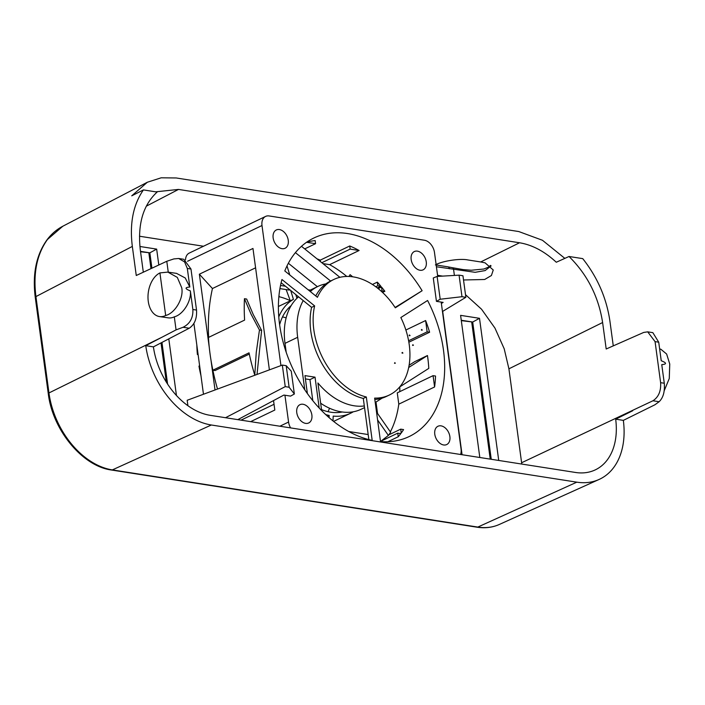 <?xml version="1.0" encoding="UTF-8"?>
<svg xmlns="http://www.w3.org/2000/svg" width="705" height="705" viewBox="0 0 705 705"><rect width="100%" height="100%" fill="white"/><g stroke="black" fill="none" stroke-linecap="round" stroke-linejoin="round"><path stroke-width="1.06" d="M412.584 345.415L413.394 345.3L412.584 345.415L412.892 344.683L412.963 345.23M412.892 344.683L413.394 345.3M409.235 335.739L410.046 335.624L409.235 335.739L409.156 335.192L409.614 335.554M409.535 335.007L410.046 335.624M151.919 268.2L149.848 252.831L140.551 251.747M165.675 315.496A22.604 14.602 98.3 0 1 159.515 316.571A22.604 14.602 98.3 0 1 148.27 301.37A22.604 14.602 98.3 0 1 159.92 272.914L167.86 272.104L177.325 277.409L181.705 287.684C183.979 297.924 175.157 313.223 165.675 315.496L159.92 272.914M521.779 464.057A62.595 42.943 64.3 0 0 521.612 462.744L652.945 400.766L659.096 401.735L654.892 404.793L623.343 420.374A75.347 51.694 -115.7 0 1 599.065 479.471A75.347 51.694 -115.7 0 1 576.813 482.167L211.35 425A75.347 51.694 -115.7 0 1 145.75 345.67L176.065 329.887L174.302 316.845A22.604 14.602 98.3 0 1 168.275 317.858L159.515 316.571M174.302 316.845C183.141 314.642 191.601 300.964 190.359 290.892C187.6 289.825 186.173 288.971 186.085 288.327C185.997 287.675 187.248 287.243 189.83 287.014L185.23 277.973L176.523 273.373L167.86 272.104M664.251 390.649L669.265 378.532L669.75 364.027L666.63 354.025L660.814 349.213L659.651 349.019M652.945 400.766C658.567 397.1 661.123 391.063 660.62 382.665L655.068 341.625L647.692 331.852L652.848 332.654L658.726 342.189L661.237 360.748C663.995 361.815 665.414 362.67 665.502 363.322C665.59 363.965 664.339 364.406 661.757 364.635L664.277 383.238C664.938 391.663 663.211 397.823 659.096 401.735M168.257 272.156L166.785 261.273L136.259 275.496L132.328 246.415L35.929 296.585A2.899 0.899 172.3 0 0 35.25 297.298L48.275 393.654A2.899 0.899 -7.7 0 1 48.962 392.949L35.929 296.585C33.038 273.258 36.889 254.214 47.482 239.453L62.824 226.226C56.673 229.451 51.386 233.998 46.988 239.867A2.899 1.983 -143.2 0 1 47.482 239.453M491.253 459.281L472.694 322.035L461.308 320.625M442.687 311.381L462.066 454.716M132.328 246.415C129.5 223.476 133.192 204.644 143.423 189.909L131.738 195.831L147.345 182.243L161.198 177.801L176.197 177.968L518.774 231.548L542.462 240.273L564.846 258.382M647.692 331.852L643.7 332.434L606.194 349.001L602.616 322.529C598.571 296.646 587.38 274.633 569.032 256.488L582.735 258.629C597.479 277.268 606.538 298.1 609.922 321.127L613.271 345.873M278.995 295.386L279.18 296.726A82.926 56.894 -115.7 0 1 290.24 300.638M479.814 457.492L460.594 315.355L479.506 318.316L498.726 460.453M461.255 320.246L472.694 322.035L479.506 318.316M139.907 246.486L156.66 249.112L158.81 264.992M168.795 338.858L176.453 395.523M521.612 462.744L508.913 368.821L504.198 348.781L494.945 328.072L481.55 309.231L465.512 294.681M203.498 246.239L139.475 236.228M198.123 354.65L197.4 354.536A117.039 80.291 -115.7 0 1 196.836 345.159M187.909 405.727L187.178 400.273L282.326 365.084L286.204 365.692L291.271 371.191L294.355 393.998L289.12 387.239L285.243 386.631L225.521 417.721M200.969 375.686A117.039 80.291 -115.7 0 1 198.96 366.089L199.682 366.195M143.423 189.909L157.127 192.06C143 205.12 137.404 224.507 140.339 250.222L143.318 272.209M166.785 261.273L173.827 258.929L178.673 258.488L184.569 261.89L187.319 268.455L189.83 287.014M190.359 290.892L192.87 309.504C193.249 317.876 189.98 323.806 183.062 327.27L176.065 329.887M145.75 345.67L153.408 346.869L189.222 328.23L183.062 327.27M155.673 191.831L178.497 189.425L519.541 242.767C532.319 244.891 544.568 251.385 556.289 262.242L569.032 256.488M436.413 266.754L475.144 272.315L485.128 270.579L491.112 265.926M632.658 410.786L615.676 419.175L623.343 420.374M615.676 419.175A65.054 44.627 -115.7 0 1 594.712 470.138A65.054 44.627 -115.7 0 1 575.5 472.465L210.037 415.298A65.054 44.627 -115.7 0 1 153.408 346.869M441.374 303.441L443.137 302.401L436.439 301.352L440.193 299.237L437.118 276.43L459.07 275.153L462.956 275.761L465.864 297.316L461.986 296.708L440.193 299.237M294.355 393.998L290.592 396.113L283.886 395.064L237.823 419.642M140.498 251.368L149.848 252.831L156.66 249.112M178.673 258.488L183.82 259.29L190.976 269.028L196.528 310.068C197.056 318.475 194.624 324.529 189.222 328.23M435.39 264.921C442.123 261 459.942 258.259 467.803 259.933L480.713 261.96L519.541 242.767M442.634 276.104L437.576 275.311M463.52 279.982L484.661 279.497L491.411 275.514L493.253 269.997L485.075 262.833L480.713 261.96M436.439 301.352L433.275 277.964L437.118 276.43M442.467 311.513L465.864 297.316M285.243 386.631L282.326 365.084M459.07 275.153L461.986 296.708M289.12 387.239L286.204 365.692M402.035 352.623L402.493 352.985L402.035 352.623M402.493 352.985L402.414 352.438M402.114 353.17L402.925 353.055M399.673 386.948L428.781 368.389A110.121 75.55 64.3 0 0 427.459 355.54L414.787 361.621L409.085 365.26M422.119 290.724L395.311 307.812A64.102 43.974 64.3 0 0 333.773 279.488A64.102 43.974 64.3 0 0 317.426 297.298L284.802 270.949A110.121 75.55 -115.7 0 1 313.857 238.008A110.121 75.55 -115.7 0 1 347.503 233.549A110.121 75.55 -115.7 0 1 422.119 290.724L395.091 307.477M427.591 300.489A110.121 75.55 -115.7 0 1 409.191 436.536A110.121 75.55 -115.7 0 1 380.515 441.586L374.637 398.105A64.102 43.974 64.3 0 0 389.275 395.064A64.102 43.974 64.3 0 0 400.837 317.541L427.591 300.489M387.847 441.744L398.228 436.756A110.121 75.55 64.3 0 0 400.775 433.619L397.743 433.143L381.273 441.048L381.352 441.647M400.149 433.513L401.242 432.993A110.121 75.55 64.3 0 0 403.577 429.601L400.722 429.151L401.242 432.993M390.358 431.865A110.121 75.55 64.3 0 0 398.792 404.159L434.597 386.966A110.121 75.55 64.3 0 0 435.531 376.047L433.064 375.659L434.597 386.966M399.779 391.645A110.121 75.55 64.3 0 0 399.788 386.869M408.838 342.216L429.609 332.24A110.121 75.55 64.3 0 0 425.617 320.546L405.868 330.028M382.551 292.416L384.877 291.297A110.121 75.55 64.3 0 0 381.502 287.014L378.18 288.609M377.307 287.922L380.85 286.221A110.121 75.55 64.3 0 0 377.325 282.132L372.443 284.476M346.789 276.439A110.121 75.55 64.3 0 0 329.632 264.648L359.101 250.495A110.121 75.55 64.3 0 0 349.742 245.975L320.273 260.127A110.121 75.55 64.3 0 0 317.038 258.858M441.039 425.855A10.143 6.962 -115.7 0 1 449.411 434.474A10.143 6.962 -115.7 0 1 446.723 444.555A10.143 6.962 -115.7 0 1 443.621 444.97A10.143 6.962 -115.7 0 1 435.249 436.351A10.143 6.962 -115.7 0 1 437.937 426.269A10.143 6.962 -115.7 0 1 441.039 425.855M303.027 404.265A10.143 6.962 -115.7 0 1 311.407 412.883A10.143 6.962 -115.7 0 1 308.711 422.965A10.143 6.962 -115.7 0 1 305.618 423.379A10.143 6.962 -115.7 0 1 297.237 414.76A10.143 6.962 -115.7 0 1 299.933 404.679A10.143 6.962 -115.7 0 1 303.027 404.265M279.409 229.557A10.143 6.962 -115.7 0 1 287.781 238.175A10.143 6.962 -115.7 0 1 285.093 248.257A10.143 6.962 -115.7 0 1 281.991 248.662A10.143 6.962 -115.7 0 1 273.619 240.052A10.143 6.962 -115.7 0 1 276.307 229.971A10.143 6.962 -115.7 0 1 279.409 229.557M417.422 251.147A10.143 6.962 -115.7 0 1 425.794 259.757A10.143 6.962 -115.7 0 1 423.097 269.839A10.143 6.962 -115.7 0 1 420.004 270.253A10.143 6.962 -115.7 0 1 411.632 261.634A10.143 6.962 -115.7 0 1 414.32 251.553A10.143 6.962 -115.7 0 1 417.422 251.147M321.656 410.636L317.92 382.974A64.719 44.397 64.3 0 0 354.069 405.772A64.719 44.397 64.3 0 0 364.309 405.957M375.219 402.449A64.719 44.397 64.3 0 0 377.043 401.374L382.119 398.131M364.538 407.622L361.171 409.235A64.719 44.397 -115.7 0 1 341.396 411.861A64.719 44.397 -115.7 0 1 320.66 403.225M295.8 294.584L296.752 297.695A63.75 43.736 -115.7 0 1 298.215 297.122M278.783 316.906A63.75 43.736 -115.7 0 1 293.43 299.343L278.404 306.472M326.926 415.721L329.191 415.465A63.75 43.736 -115.7 0 1 325.692 414.584M328.036 411.676A59.89 41.084 64.3 0 0 329.517 408.23M286.133 317.893A59.89 41.084 64.3 0 0 282.52 316.889M321.524 409.623A59.89 41.084 64.3 0 0 330.645 412.178A59.89 41.084 64.3 0 0 342.286 411.984M460.576 454.487A11.588 7.949 64.3 0 0 461.061 449.032L441.189 302.093M437.717 276.395L434.483 252.496A11.588 7.949 64.3 0 0 424.384 240.229L269.143 215.95A11.588 7.949 64.3 0 0 265.6 216.417A11.588 7.949 64.3 0 0 261.996 225.521L280.934 365.595M284.935 395.223L288.565 422.048A11.588 7.949 64.3 0 0 290.575 427.891M372.187 440.387A110.121 75.55 -115.7 0 1 281.947 279.506L314.633 305.899A64.102 43.974 64.3 0 0 366.318 396.986L372.187 440.387M306.631 242.291L315.567 243.683L315.144 240.564A110.121 75.55 64.3 0 0 306.631 242.291L306.34 242.432M374.822 399.488A64.102 43.974 64.3 0 0 386.252 396.51L389.275 395.064M333.773 279.488L330.751 280.942A64.102 43.974 64.3 0 0 315.752 295.941M209.288 347.556L199.365 274.201L252.972 248.46L269.389 369.869M273.54 400.59L274.818 410.046L250.645 421.652M215.025 389.98L210.962 359.955M193.91 323.48L203.472 394.245M265.6 216.417L189.231 253.095A11.588 7.949 64.3 0 0 185.512 259.81M314.633 305.899L311.61 307.354L281.119 282.731M368.865 439.62L363.295 398.431L366.318 396.986M311.61 307.354A64.102 43.974 64.3 0 0 363.295 398.431M286.212 352.333L285.005 343.361A64.719 44.397 -115.7 0 1 298.567 296.823M317.373 286.679L288.363 263.247M408.671 367.517L427.459 355.54M339.898 277.321L301.484 246.301M295.421 252.637L330.575 281.022M325.842 283.895A64.719 44.397 64.3 0 0 317.814 286.477A64.719 44.397 64.3 0 0 310.315 291.553M303.22 300.586A64.719 44.397 64.3 0 0 297.669 337.281L304.78 389.83M307.398 393.601L304.965 375.606L315.029 377.175L319.198 408.063M384.577 439.462L384.445 438.536M398.792 404.159L397.267 392.852L433.064 375.659M329.632 264.648L322.899 263.591M320.484 261.643L320.273 260.127M375.994 402.009L377.545 413.465M368.177 434.553L348.702 431.504M280.519 285.463L285.454 286.239M308.12 289.781L310.235 290.107M321.815 262.718L350.165 249.103L349.742 245.975M350.165 249.103L359.101 250.495M375.739 286.741L377.81 285.745L377.325 282.132M377.81 285.745L380.85 286.221M381.246 291.227L382.022 290.857L381.502 287.014M382.022 290.857L384.877 291.297M425.617 320.546L427.142 331.852L408.583 340.771M427.142 331.852L429.609 332.24M388.781 434.888L400.722 429.151M397.743 433.143L398.228 436.756M315.567 243.683L304.701 248.9M312.808 400.704L309.953 379.616L305.406 378.902M241.022 420.145L274.042 404.291M199.365 274.201L212.443 288.53L255.589 267.812M208.636 337.378A179.237 122.961 -115.7 0 1 212.443 288.53M217.519 389.054A179.237 122.961 -115.7 0 1 212.875 370.204L215.034 370.548L249.306 354.086M309.953 379.616L315.029 377.175M352.667 276.792A106.252 72.897 -115.7 0 0 350.068 274.659L349.072 276.466M289.773 274.968L287.005 265.926M290.284 300.762L286.151 289.57M290.707 290.478L293.43 299.343M279.929 288.601L289.27 290.063L289.165 289.235M329.191 415.465L329.085 417.66M332.989 420.92L333.209 416.082A63.75 43.736 -115.7 0 0 350.614 413.236L333.597 421.405M377.589 419.951L388.376 435.434L380.506 441.515M244.441 298.7A182.137 124.952 64.3 0 0 244.609 320.096L208.442 337.466A182.137 124.952 64.3 0 0 212.866 370.204L249.041 352.835A182.137 124.952 64.3 0 0 254.778 375.113L256.241 352.57L259.458 330.019L251.042 314.122L244.441 298.7L246.653 299.043L253.21 314.456L261.617 330.354L257.017 374.443M291.183 305.582A59.89 41.084 64.3 0 0 279.629 324.749M353.275 411.79A63.75 43.736 -115.7 0 1 350.614 413.236M376.514 411.993L390.623 432.244A106.252 72.897 -115.7 0 1 388.376 435.434M259.458 330.019L261.617 330.354M421.396 329.64L421.846 330.011L421.396 329.64M421.846 330.011L421.775 329.464M421.467 330.187L422.277 330.072M394.826 362.599L394.897 363.145M394.518 363.331L395.329 363.216M167.596 384.11L161.956 342.418M449.367 268.781A2.899 1.903 -81.1 0 0 447.913 266.834L436.175 264.992M576.813 482.167L477.796 527.076A2.899 1.903 98.9 0 1 477.012 527.199C485.014 528.433 492.434 527.525 499.272 524.485A72.721 49.896 -115.7 0 1 477.796 527.076L112.333 469.909A2.899 1.903 98.9 0 1 111.549 470.032L477.012 527.199M211.35 425L112.333 469.909A72.721 49.896 -115.7 0 1 48.962 392.949L162.062 337.175M454.39 275.426L453.606 269.61A2.899 1.842 -76.7 0 0 452.372 267.706L463.176 269.601L471.248 270.235L483.903 269.019L488.248 267.23L490.557 265.424M178.497 189.425L146.235 206.213M602.616 322.529L508.913 368.821M192.87 309.504L196.528 310.068M190.976 269.028L187.319 268.455M658.726 342.189L655.068 341.625M660.62 382.665L664.277 383.238M288.565 422.048L279.876 426.225M261.996 225.521L187.548 261.264M297.669 337.281L285.005 343.361M35.25 297.298C32.333 274.051 36.246 254.91 46.988 239.867M48.275 393.654C52.514 429.838 82.362 466.287 111.549 470.032M148.878 253.051L150.985 268.631M161.022 342.903L166.327 382.119M490.231 459.122L471.724 322.255M62.824 226.226L147.345 182.243M499.272 524.485L599.065 479.471M447.913 266.834L452.372 267.706M317.814 286.477L309.169 290.627"/></g></svg>
